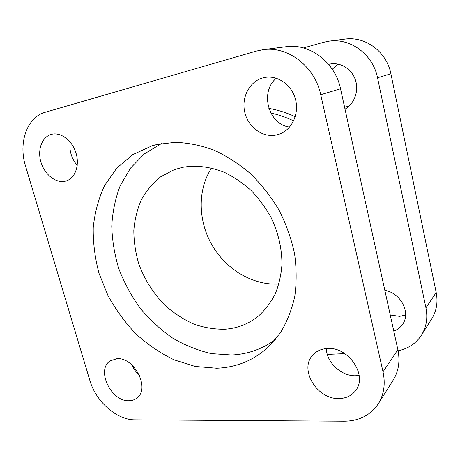 <?xml version="1.0" encoding="UTF-8"?>
<svg xmlns="http://www.w3.org/2000/svg" width="460" height="460" viewBox="0 0 460 460"><rect width="100%" height="100%" fill="white"/><g stroke="black" fill="none" stroke-linecap="round" stroke-linejoin="round"><path stroke-width="0.69" d="M326.364 348.577C326.502 362.532 341.492 376.464 355.908 375.739L359.156 375.423M327.25 348.519C348.162 346.386 367.925 375.274 355.775 390.367C351.837 395.623 346.294 398.348 339.135 398.532C317.066 399.677 298.718 369.179 312.898 354.976C316.526 351.037 321.31 348.887 327.25 348.519M405.582 315.031L399.608 316.365L390.252 315.008M384.842 290.386C400.861 292.796 411.269 313.254 402.327 324.674C400.177 327.647 397.336 329.797 393.789 331.119M262.947 77.878L264.264 77.567C277.225 74.767 291.605 84.588 295.435 99.176C299.408 113.729 292.031 129.496 279.72 133.981L276.506 134.929C262.953 137.96 248.406 127.552 244.858 112.642C241.115 97.79 249.303 81.46 262.947 77.878M328.624 64.36L329.682 64.112C340.245 61.864 351.699 68.781 355.367 79.827C359.122 90.838 354.418 103.787 345.011 109.152M51.382 134.349L51.859 134.228C61.042 132.008 72.335 140.725 76.015 153.094C79.816 165.433 75.147 178.227 66.234 180.929L65.055 181.24C55.654 183.362 44.528 174.432 40.946 162.127C37.231 149.862 41.946 136.804 51.382 134.349M116.811 358.719C134.251 356.73 150.529 388.734 136.885 398.055C134.682 399.792 132.072 400.683 129.059 400.729C111.142 401.879 95.806 369.604 110.227 360.87L116.811 358.719M216.677 368.224C236.538 367.482 253.897 360.289 268.772 346.644L280.456 332.718C286.954 321.925 291.72 309.867 294.756 296.545C296.683 282.687 296.608 268.324 294.526 253.466C291.278 238.579 286.12 224.141 279.047 210.139C270.98 196.673 261.487 184.54 250.568 173.742C239.027 163.927 226.814 156.049 213.923 150.104C200.888 145.371 187.99 142.778 175.225 142.318L156.964 144.492L152.162 145.768L132.767 154.617L116.731 168.159L104.604 185.501C98.532 198.605 94.743 212.681 93.23 227.729C93.018 243.035 94.978 258.336 99.113 273.631L108.054 295.711C115.793 309.764 125.137 322.541 136.079 334.052C147.781 344.626 160.459 353.222 174.127 359.841L195.253 366.459L216.677 368.224M161.466 143.572L144.337 153.905L130.456 168.159L120.273 185.53C115.351 198.358 112.516 211.916 111.768 226.205C112.205 240.649 114.609 254.984 118.985 269.192C124.413 283.107 131.497 296.136 140.242 308.292C149.81 319.74 160.557 329.647 172.488 338.002C184.931 345.305 197.903 350.514 211.41 353.625L231.644 354.999C247.687 354.246 262.234 349.128 275.293 339.652M224.894 329.239C237.659 328.342 248.992 323.817 258.894 315.669C265.431 309.58 270.877 302.329 275.235 293.923C278.863 284.958 281.094 275.293 281.922 264.925C282.072 248.802 278.426 232.955 270.992 217.373C265.449 207.471 258.813 198.484 251.074 190.428C242.845 183.057 234.042 177.071 224.664 172.471C210.174 166.669 196.098 164.956 182.442 167.342L174.162 169.705L160.758 176.738C152.869 183.051 146.401 190.71 141.364 199.709C137.224 209.288 134.711 219.529 133.826 230.431C133.866 241.511 135.487 252.546 138.678 263.551C144.653 280.036 153.858 294.36 166.296 306.532C174.927 313.904 184.218 319.809 194.183 324.237C204.367 327.716 214.607 329.383 224.894 329.239M383.025 371.824L320.729 94.714C314.893 66.412 287.822 45.839 262.982 49.709L256.174 51.129L45.235 112.263C26.858 117.196 18.181 143.008 25.57 166.232L89.873 380.489C95.852 401.499 116.667 420.014 134.895 419.813L344.132 421.187C359.128 421.049 370.536 415.219 378.361 403.69C383.991 394.49 385.543 383.87 383.025 371.824L397.871 349.68C400.2 361.065 398.659 371.174 393.254 380.006L378.361 403.69M276.345 78.234C259.417 91.948 268.536 124.66 289.593 127.052M70.121 142.025C69.126 150.765 71.495 158.55 77.228 165.376M132.049 365.079C133.785 369.121 136.286 372.6 139.558 375.515M262.982 49.709L286.011 46.736C309.695 43.062 335.202 62.284 340.538 88.803L397.871 349.68M344.816 353.631L327.313 354.401M398.101 350.802C408.221 348.674 416.012 343.447 421.475 335.122C426.426 327.048 427.909 317.946 425.931 307.82L377.522 77.769C373.077 54.579 350.554 37.875 329.182 41.153L323.311 42.354L303.456 47.949M348.714 106.461L344.281 105.84M332.292 69.276L337.784 64.032M329.182 41.153L344.845 39.129C365.332 36.001 386.756 51.796 390.897 73.778L436.189 292.52C438.046 302.174 436.592 310.897 431.819 318.676L421.475 335.122M211.537 168.015C197.334 189.853 198.03 220.938 212.117 245.249C226.239 269.537 252.891 285.551 278.898 284.05M293.624 120.894C286.154 117.317 278.559 114.695 270.825 113.028M268.858 108.393C277.788 109.923 286.58 112.694 295.24 116.708M425.931 307.82L436.189 292.52M390.897 73.778L377.522 77.769M340.538 88.803L320.729 94.714"/></g></svg>
